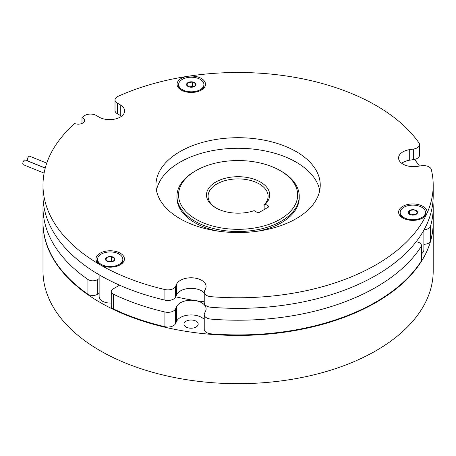 <?xml version="1.0" encoding="UTF-8"?>
<svg xmlns="http://www.w3.org/2000/svg" width="456" height="456" viewBox="0 0 456 456"><rect width="100%" height="100%" fill="white"/><g stroke="black" fill="none" stroke-linecap="round" stroke-linejoin="round"><path stroke-width="0.68" d="M195.983 219.25A59.559 34.388 0 0 0 280.212 219.25A59.559 34.388 0 0 0 280.212 170.624L281.329 171.268A61.138 35.3 180 0 1 299.233 196.228A61.138 35.3 180 0 1 261.493 228.838A61.138 35.3 180 0 1 194.866 221.188A61.138 35.3 180 0 1 176.962 196.228A61.138 35.3 180 0 1 194.866 171.268L195.983 170.624A59.559 34.388 0 0 0 195.983 219.25M215.756 207.833L215.756 207.833A31.595 18.24 180 0 1 215.756 182.041A31.595 18.24 180 0 1 260.439 182.041A31.595 18.24 180 0 1 265.312 204.202L268.481 206.032A1.265 0.73 180 0 1 268.852 206.545A1.265 0.73 180 0 1 268.481 207.064L259.099 212.479A1.265 0.73 180 0 1 257.309 212.479L254.146 210.649A31.595 18.24 180 0 1 215.756 207.833M264.161 209.56L264.161 204.824A30.016 17.328 0 0 0 268.111 196.228A30.016 17.328 0 0 0 259.321 183.973A30.016 17.328 0 0 0 226.609 180.217A30.016 17.328 0 0 0 208.084 196.228A30.016 17.328 0 0 0 216.326 208.158M299.233 196.228L299.233 197.773A61.138 35.3 180 0 1 258.01 231.146M218.185 231.146A61.138 35.3 180 0 1 194.866 222.733A61.138 35.3 180 0 1 176.962 197.773L176.962 196.228M99.134 274.774L99.134 296.645A11.058 6.384 0 0 0 102.372 301.159A11.058 6.384 0 0 0 111.264 303.001M119.13 264.394A12.637 7.296 180 0 1 105.353 265.979A12.637 7.296 180 0 1 97.555 259.236A12.637 7.296 180 0 1 101.255 254.077A12.637 7.296 180 0 1 115.026 252.499A12.637 7.296 180 0 1 122.829 259.236A12.637 7.296 180 0 1 119.13 264.394M97.555 259.236L97.555 260.268A12.637 7.296 -0 0 0 100.73 265.107M106.864 257.315L111.412 256.614A4.708 2.719 0 0 0 106.864 257.315A4.708 2.719 0 0 0 105.644 259.943A4.708 2.719 0 0 0 106.864 261.157A4.708 2.719 0 0 0 108.973 261.864L105.644 259.943L106.864 257.315L106.864 260.917M112.182 261.607L111.412 260.957L108.385 261.687M178.644 84.52A12.637 7.296 180 0 1 189.633 77.286A12.637 7.296 180 0 1 203.49 82.627A12.637 7.296 180 0 1 203.917 84.52A12.637 7.296 180 0 1 192.928 91.753A12.637 7.296 180 0 1 179.071 86.406A12.637 7.296 180 0 1 178.644 84.52L178.644 85.551A12.637 7.296 0 0 0 179.071 87.438A12.637 7.296 0 0 0 181.819 90.385M192.5 81.892L195.829 83.813A4.708 2.719 0 0 0 192.5 81.892A4.708 2.719 0 0 0 190.061 81.892A4.708 2.719 0 0 0 187.952 82.599L190.226 82.542L192.5 81.892L192.5 86.241L189.474 86.971M193.27 86.891L192.5 86.241M421.441 253.827A11.058 6.384 0 0 0 423.499 251.478A11.058 6.384 0 0 0 423.875 249.831L423.875 230.115M422.279 218.293A12.637 7.296 0 0 0 425.026 215.34A12.637 7.296 0 0 0 425.459 213.454L425.459 212.422A12.637 7.296 180 0 1 409.545 219.467A12.637 7.296 180 0 1 400.18 212.422A12.637 7.296 180 0 1 416.089 205.371A12.637 7.296 180 0 1 425.459 212.422M414.806 214.793L414.037 214.143L414.037 209.794A4.708 2.719 0 0 0 409.488 210.501A4.708 2.719 0 0 0 408.274 213.123A4.708 2.719 0 0 0 411.603 215.044A4.708 2.719 0 0 0 416.146 214.343A4.708 2.719 0 0 0 417.365 213.123A4.708 2.719 0 0 0 417.365 211.721L416.146 214.343L411.603 215.044L408.274 213.123L409.488 210.501L409.488 214.103M419.531 144.598L419.531 155.171A7.9 4.56 180 0 1 417.223 158.397A7.9 4.56 180 0 1 413.677 159.577L413.677 149.004A7.9 4.56 0 0 0 417.223 147.824A7.9 4.56 0 0 0 419.531 144.598A7.9 4.56 0 0 0 418.956 142.888A195.105 112.643 0 0 0 187.598 76.329A14.216 8.208 180 0 1 203.593 80.153A14.216 8.208 180 0 1 201.335 90.066A14.216 8.208 180 0 1 194.963 92.186A14.216 8.208 180 0 1 181.226 90.066A14.216 8.208 180 0 1 187.598 76.329A195.105 112.643 0 0 0 118.058 96.336A7.9 4.56 0 0 0 115.015 99.932A7.9 4.56 0 0 0 117.329 103.159L117.329 113.732A7.9 4.56 180 0 1 115.015 110.512L115.015 99.932M173.468 288.551A7.9 4.56 0 0 0 175.514 286.505L175.514 297.084A7.9 4.56 180 0 1 173.468 299.125A7.9 4.56 180 0 1 164.918 300.128L164.918 289.554A7.9 4.56 0 0 0 173.468 288.551M413.677 149.004L409.699 149.619A15.008 8.664 0 0 0 402.967 151.859A15.008 8.664 0 0 0 398.572 157.987A15.008 8.664 0 0 0 417.468 166.355L421.447 165.739A7.9 4.56 0 0 1 431.313 169.512A195.105 112.643 0 0 1 433.2 185.136A195.105 112.643 0 0 1 426.554 214.286A14.216 8.208 180 0 1 422.872 217.968A14.216 8.208 180 0 1 402.762 217.968A14.216 8.208 180 0 1 399.085 210.039A14.216 8.208 180 0 1 416.499 204.237A14.216 8.208 180 0 1 426.554 214.286A195.105 112.643 0 0 1 376.057 264.782A195.105 112.643 0 0 1 211.042 296.685A7.9 4.56 0 0 1 204.237 292.171A7.9 4.56 0 0 1 204.505 290.991L205.57 288.694A15.008 8.664 0 0 0 206.083 286.448A15.008 8.664 0 0 0 196.821 278.445A15.008 8.664 0 0 0 180.462 280.32A15.008 8.664 0 0 0 176.58 284.208L175.514 286.505M204.237 292.86A15.008 8.664 0 0 0 194.963 288.659A15.008 8.664 0 0 0 180.462 290.899A15.008 8.664 0 0 0 176.58 294.781L175.514 297.084M413.677 159.577L409.699 160.193A15.008 8.664 0 0 0 402.967 162.439A15.008 8.664 0 0 0 401.696 163.276M319.736 190.42A82.148 47.43 0 0 0 265.25 150.947A82.148 47.43 0 0 0 180.012 162.176A82.148 47.43 0 0 0 156.459 190.42M296.183 218.669A82.148 47.43 0 0 0 320.243 185.136A82.148 47.43 0 0 0 269.536 141.314A82.148 47.43 0 0 0 180.012 151.597A82.148 47.43 0 0 0 155.946 185.136A82.148 47.43 0 0 0 206.659 228.952A82.148 47.43 0 0 0 296.183 218.669M211.042 296.685L211.042 307.264A195.105 112.643 0 0 0 376.057 275.361A195.105 112.643 0 0 0 433.2 195.709L433.2 185.136M119.654 265.107A12.637 7.296 -0 0 0 122.829 260.268L122.829 259.236M120.247 253.177A14.216 8.208 180 0 1 120.247 264.782A14.216 8.208 180 0 1 100.138 264.782L100.138 264.782A14.216 8.208 180 0 1 100.138 253.177A14.216 8.208 180 0 1 120.247 253.177M175.645 296.793A166.668 96.222 0 0 0 194.963 300.521A166.668 96.222 0 0 0 204.237 301.798M204.237 319.434A15.008 8.664 0 0 0 189.28 314.993A15.008 8.664 0 0 0 176.58 321.355L176.58 306.649A15.008 8.664 0 0 1 194.963 300.521A15.008 8.664 0 0 1 206.083 308.894A15.008 8.664 0 0 1 205.57 311.135L204.505 313.437A7.9 4.56 0 0 0 204.237 314.617A7.9 4.56 0 0 0 211.042 319.132A195.105 112.643 0 0 0 421.048 246.713A6.321 3.648 0 0 0 421.441 245.448A6.321 3.648 0 0 0 419.588 242.866A6.321 3.648 0 0 0 416.755 241.919L416.106 241.822M45.264 168.002L27.833 160.957A2.525 1.186 -68 0 1 27.331 159.811A2.525 1.186 -68 0 1 28.175 157.234A2.525 1.186 -68 0 1 29.725 156.271L46.746 163.151M44.112 173.103L23.302 164.696A2.525 1.186 -68 0 1 22.8 163.544A2.525 1.186 -68 0 1 23.644 160.974A2.525 1.186 -68 0 1 25.2 160.005L45.235 168.11M196.103 321.212A7.108 4.104 0 0 0 188.356 320.323A7.108 4.104 0 0 0 183.967 324.113A7.108 4.104 0 0 0 186.048 327.015A7.108 4.104 0 0 0 193.794 327.904A7.108 4.104 0 0 0 198.183 324.113A7.108 4.104 0 0 0 196.103 321.212M42.995 222.539A195.105 112.643 0 0 0 42.995 222.802A195.105 112.643 0 0 0 100.138 302.448A195.105 112.643 0 0 0 312.759 326.866A195.105 112.643 0 0 0 433.2 222.802A195.105 112.643 0 0 0 433.2 222.539M42.995 222.802L42.995 271.041A195.105 112.643 0 0 0 100.138 350.692A195.105 112.643 0 0 0 312.759 375.106A195.105 112.643 0 0 0 433.2 271.041L433.2 222.802M424.194 229.533A6.321 3.648 0 0 0 430.43 226.501A195.105 112.643 0 0 0 433.2 207.577A195.105 112.643 0 0 0 432.926 201.643M419.349 166.064A7.9 4.56 0 0 0 418.956 165.328A195.105 112.643 0 0 0 414.475 159.429M43.263 201.643A195.105 112.643 0 0 0 42.995 207.577A195.105 112.643 0 0 0 87.922 279.482A6.321 3.648 0 0 0 97.253 279.733L97.253 294.439A6.321 3.648 180 0 1 87.922 294.188L87.922 279.482M99.134 278.65L97.253 279.733M113.55 294.28L113.55 308.986A195.105 112.643 0 0 0 164.918 326.701L164.918 311.995A195.105 112.643 0 0 1 113.55 294.28A6.321 3.648 0 0 1 111.264 291.475A6.321 3.648 0 0 1 113.116 288.893L119.238 285.359A11.218 6.475 0 0 0 119.546 285.171M164.918 311.995A7.9 4.56 0 0 0 175.514 308.951L175.514 323.652A7.9 4.56 180 0 1 164.918 326.701M176.58 306.649L175.514 308.951M211.042 319.132L211.042 333.838A195.105 112.643 0 0 0 421.048 261.419L421.048 246.713M430.43 226.501L430.43 241.207A195.105 112.643 0 0 0 433.2 222.283L433.2 207.577M42.995 207.577L42.995 222.283A195.105 112.643 0 0 0 87.922 294.188M430.43 241.207A6.321 3.648 180 0 1 423.875 244.234M421.441 245.448L421.441 260.148A6.321 3.648 180 0 1 421.048 261.419M211.042 333.838A7.9 4.56 180 0 1 204.237 329.317L204.237 314.617M176.58 321.355L175.514 323.652M113.55 308.986A6.321 3.648 180 0 1 111.264 306.181L111.264 291.475M99.134 293.356L97.253 294.439M121.524 116.257A15.008 8.664 0 0 0 120.247 115.419L117.329 113.732M211.042 307.264A7.9 4.56 180 0 1 204.237 302.75L204.237 292.171M81.989 123.479L81.989 117.574A6.321 3.648 0 0 1 84.599 120.526A6.321 3.648 0 0 1 81.242 123.747A6.321 3.648 0 0 1 74.738 123.547A195.105 112.643 0 0 0 42.995 185.136L42.995 195.709A195.105 112.643 0 0 0 164.918 300.128M200.743 90.385A12.637 7.296 0 0 0 203.917 85.551L203.917 84.52M400.18 212.422L400.18 213.454A12.637 7.296 0 0 0 403.355 218.293M120.247 115.419L120.247 104.84A15.008 8.664 0 0 1 124.642 110.968A15.008 8.664 0 0 1 115.379 118.97A15.008 8.664 0 0 1 99.02 117.095L96.108 115.408A7.9 4.56 0 0 0 84.292 115.83A195.105 112.643 0 0 0 81.989 117.574M42.995 185.136A195.105 112.643 0 0 0 100.138 264.782A195.105 112.643 0 0 0 164.918 289.554M120.247 104.84L117.329 103.159M414.037 214.143L411.01 214.873M414.037 209.794L417.365 211.721A4.708 2.719 0 0 0 414.037 209.794L409.488 210.501M195.829 83.813L194.609 86.441L190.061 87.142L186.732 85.221L187.952 82.599A4.708 2.719 0 0 0 186.732 85.221A4.708 2.719 0 0 0 190.061 87.142A4.708 2.719 0 0 0 194.609 86.441A4.708 2.719 0 0 0 195.829 83.813M187.952 86.195L187.952 82.599M111.412 256.614L114.741 258.535A4.708 2.719 0 0 0 111.412 256.614L111.412 260.957M113.521 261.157L108.973 261.864A4.708 2.719 0 0 0 113.521 261.157A4.708 2.719 0 0 0 114.741 258.535L113.521 261.157M281.329 171.268L280.212 170.624A59.559 34.388 0 0 0 195.983 170.624M265.312 204.202L264.161 204.824M176.58 294.781L176.58 284.208M409.699 160.193L409.699 149.619M268.481 207.064L268.481 206.032"/></g></svg>
